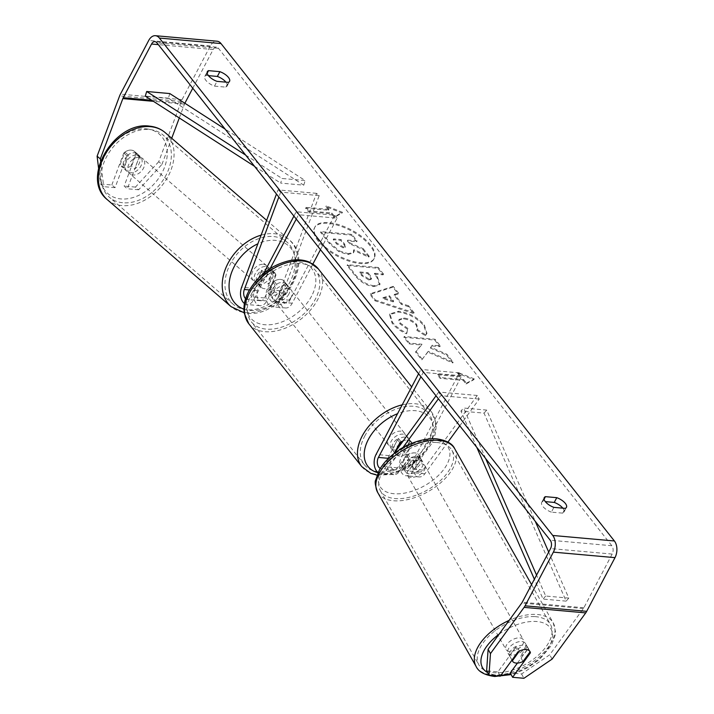 <?xml version="1.0" encoding="UTF-8"?>
<svg xmlns="http://www.w3.org/2000/svg" width="714" height="714" viewBox="0 0 714 714"><rect width="100%" height="100%" fill="white"/><g stroke="black" fill="none" stroke-linecap="round" stroke-linejoin="round"><path stroke-width="0.54" stroke-dasharray="3.57 2.68" d="M401.134 441.877L398.305 438.307A9.951 6.444 -38.3 0 0 393.003 443.778A9.951 6.444 -38.3 0 0 392.325 449.659L394.663 452.614L391.504 458.611A6.97 4.382 -84.9 0 0 390.656 465.706A6.97 4.382 -84.9 0 0 394.173 469.714A6.97 4.382 -84.9 0 0 397.528 467.84L406.828 455.059L408.783 458.683A9.951 5.605 -28.3 0 1 416.922 456.514A9.951 5.605 -28.3 0 1 420.733 458.584A9.951 5.605 -28.3 0 1 421.108 459.78L411.808 472.561A11.942 7.515 95.1 0 1 406.061 475.765A11.942 7.515 95.1 0 1 400.018 468.902A11.942 7.515 95.1 0 1 401.473 456.737L409.854 440.841A9.951 6.444 141.7 0 0 408.988 438.887A9.951 6.444 141.7 0 0 397.528 439.735L389.148 455.63A11.942 7.515 -84.9 0 0 387.693 467.804A11.942 7.515 -84.9 0 0 393.735 474.667A11.942 7.515 -84.9 0 0 399.483 471.463L408.783 458.683M406.828 455.059A9.951 5.605 -28.3 0 1 414.968 452.89A9.951 5.605 -28.3 0 1 418.788 454.961A9.951 5.605 -28.3 0 1 419.154 456.166L409.854 468.946A6.97 4.382 95.1 0 1 406.498 470.812A6.97 4.382 95.1 0 1 402.982 466.813A6.97 4.382 95.1 0 1 403.829 459.709L412.21 443.813A9.951 6.444 141.7 0 0 411.335 441.859A9.951 6.444 141.7 0 0 403.231 440.833A9.951 6.444 -38.3 0 1 411.335 441.859A9.951 6.444 -38.3 0 1 411.916 442.841L405.927 454.193L403.107 450.623A9.951 6.444 -38.3 0 0 408.408 445.152A9.951 6.444 -38.3 0 0 409.095 439.271L411.916 442.841M402.785 447.758L386.39 470.285A11.942 7.515 95.1 0 1 380.633 473.498A11.942 7.515 95.1 0 1 378.063 472.498M393.807 453.792L384.435 466.67A6.97 4.382 95.1 0 1 381.08 468.536A6.97 4.382 95.1 0 1 380.312 468.357M447.937 442.073L424.901 473.73A11.942 7.515 95.1 0 1 419.154 476.943A11.942 7.515 95.1 0 1 413.12 470.08A11.942 7.515 95.1 0 1 414.566 457.906L459.405 372.869L461.753 375.841L423.241 372.405L420.948 376.742M459.762 425.83L479.228 399.081L477.273 395.467L422.947 470.115A6.97 4.382 95.1 0 1 419.6 471.981A6.97 4.382 95.1 0 1 416.075 467.982A6.97 4.382 95.1 0 1 416.922 460.878L461.753 375.841M418.6 373.77L420.885 369.424L423.241 372.405M459.405 372.869L420.885 369.424M479.228 399.081L440.708 395.636L438.405 398.814M477.273 395.467L438.753 392.022L440.708 395.636M438.753 392.022L436.013 395.788M399.885 442.716L397.528 439.735M412.21 443.813L409.854 440.841M419.154 456.166L421.108 459.78M511.777 655.104A9.951 5.435 -29.5 0 1 508.065 653.212A9.951 5.435 -29.5 0 1 511.26 645.527A9.951 5.435 -29.5 0 1 521.666 641.52A9.951 5.435 -29.5 0 1 525.388 643.412A9.951 5.435 -29.5 0 1 522.184 651.097A9.951 5.435 -29.5 0 1 511.777 655.104M519.408 651.025L516.579 646.009A9.951 5.435 -29.5 0 0 509.51 655.711L511.992 660.093M517.436 663.083L528.057 648.49A9.951 5.605 151.7 0 0 527.691 647.286A9.951 5.605 151.7 0 0 515.731 647.384L518.078 651.73A9.951 5.605 -28.3 0 1 523.201 649.758A9.951 5.435 -29.5 0 1 526.182 649.499A9.951 5.435 -29.5 0 1 529.895 651.391A9.951 5.435 -29.5 0 1 529.958 651.498M405.079 466.483A9.951 5.435 -29.5 0 1 401.366 464.591A9.951 5.435 -29.5 0 1 401.179 464.189L403.642 468.536A9.951 5.435 -29.5 0 1 410.702 458.834L408.238 454.488A9.951 5.435 -29.5 0 1 414.968 452.89A9.951 5.435 -29.5 0 1 418.69 454.791A9.951 5.435 -29.5 0 1 418.877 455.184L421.34 459.539A9.951 5.435 -29.5 0 1 414.281 469.241L411.817 464.885A9.951 5.435 -29.5 0 1 405.079 466.483M409.184 473.739A9.951 5.435 -29.5 0 1 405.472 471.838A9.951 5.435 -29.5 0 1 408.667 464.162A9.951 5.435 -29.5 0 1 419.073 460.146A9.951 5.435 -29.5 0 1 422.795 462.038A9.951 5.435 -29.5 0 1 419.591 469.723A9.951 5.435 -29.5 0 1 409.184 473.739M408.238 454.488L401.179 464.189M411.817 464.885L418.877 455.184M523.023 661.494L520.158 656.416A9.951 5.435 -29.5 0 0 527.218 646.714L530.091 651.793M527.218 646.714L520.158 656.416M509.51 655.711L516.579 646.009M403.642 468.536L410.702 458.834M421.34 459.539L414.281 469.241M411.237 477.363A9.951 5.435 -29.5 0 1 407.524 475.47A9.951 5.435 -29.5 0 1 410.72 467.786A9.951 5.435 -29.5 0 1 421.126 463.779A9.951 5.435 -29.5 0 1 424.848 465.671A9.951 5.435 -29.5 0 1 421.644 473.355A9.951 5.435 -29.5 0 1 411.237 477.363M509.725 651.48A9.951 5.435 -29.5 0 1 506.012 649.588A9.951 5.435 -29.5 0 1 509.207 641.904A9.951 5.435 -29.5 0 1 519.614 637.888A9.951 5.435 -29.5 0 1 523.335 639.789A9.951 5.435 -29.5 0 1 520.131 647.464A9.951 5.435 -29.5 0 1 509.725 651.48M535.089 616.628A41.1 22.455 -29.5 0 1 550.44 624.447A41.1 22.455 -29.5 0 1 537.24 656.175A41.1 22.455 -29.5 0 1 494.258 672.74A41.1 22.455 -29.5 0 1 478.898 664.921A41.1 22.455 -29.5 0 1 492.107 633.193A41.1 22.455 -29.5 0 1 535.089 616.628M436.602 442.51A41.1 22.455 -29.5 0 1 451.953 450.338A41.1 22.455 -29.5 0 1 438.753 482.066A41.1 22.455 -29.5 0 1 395.761 498.622A41.1 22.455 -29.5 0 1 380.41 490.804A41.1 22.455 -29.5 0 1 393.61 459.075A41.1 22.455 -29.5 0 1 436.602 442.51M318.203 241.145A33.567 14.432 -152.2 0 1 314.499 227.811A33.567 14.432 -152.2 0 1 339.257 225.749A33.567 14.432 -152.2 0 1 370.164 245.794A33.567 14.432 -152.2 0 1 373.877 259.12A33.567 14.432 -152.2 0 1 349.119 261.19A33.567 14.432 -152.2 0 1 318.203 241.145M318.623 240.35A33.567 14.432 -152.2 0 1 314.91 227.016A33.567 14.432 -152.2 0 1 339.677 224.955A33.567 14.432 -152.2 0 1 370.584 245A33.567 14.432 -152.2 0 1 374.297 258.325A33.567 14.432 -152.2 0 1 349.539 260.396A33.567 14.432 -152.2 0 1 318.623 240.35M562.819 508.163A9.951 4.284 -152.2 0 1 563.935 512.134A9.951 4.284 -152.2 0 1 562.721 513.143L551.386 512.134L553.894 507.368M551.386 512.134A9.951 4.284 -152.2 0 1 542.801 506.387A9.951 4.284 -152.2 0 1 541.703 502.433A9.951 4.284 -152.2 0 1 542.917 501.424L545.335 501.639M208.443 75.63L206.025 75.416A9.951 4.284 27.8 0 0 204.811 76.434A9.951 4.284 27.8 0 0 205.909 80.387A9.951 4.284 27.8 0 0 214.495 86.126L217.002 81.36M139.284 156.875L136.062 154.188L124.156 186.086L127.369 188.773L139.284 156.875A9.951 7.086 129.9 0 0 137.516 154.001A9.951 7.086 129.9 0 0 134.446 152.778A9.951 7.086 129.9 0 0 126.958 155.777L115.043 187.666L111.83 184.98L100.522 183.971L98.568 168.129M111.83 184.98L123.745 153.091A9.951 7.086 -50.1 0 1 131.224 150.092A9.951 7.086 -50.1 0 1 134.294 151.314A9.951 7.086 -50.1 0 1 136.062 154.188M427.847 352.082L421.724 359.91L415.539 352.091L421.563 345.014L409.06 343.898L403.838 337.303L434.656 340.051L439.869 346.647L431.908 345.942L430.337 348.039L446.509 355.045L452.774 362.971L427.847 352.082L428.266 351.288L421.724 359.91M401.357 304.369L394.066 295.15L398.207 293.963L392.816 287.153L369.941 294.463L374.939 300.781L413.745 313.607L408.185 306.583L401.357 304.369L401.768 303.575L394.476 294.355L394.066 295.15M214.495 86.126L225.829 87.144A9.951 4.284 27.8 0 0 227.034 86.126A9.951 4.284 27.8 0 0 225.927 82.155M192.771 88.215L213.165 49.534A5.971 3.757 95.1 0 1 216.52 47.16A5.971 3.757 95.1 0 1 218.502 48.338L611.862 545.737A5.971 3.757 95.1 0 1 612.166 554.073L583.865 607.766A5.971 3.757 95.1 0 1 583.383 608.542L549.744 654.765L521.568 673.954L510.26 672.945M466.037 383.971L473.81 379.687L457.567 373.261L460.387 376.831L437.28 374.761L440.101 378.331L463.207 380.401L466.037 383.971L466.456 383.177L474.23 378.893L473.81 379.687M328.645 210.237L325.816 206.667L342.06 213.093L334.286 217.377L331.466 213.807L308.359 211.737L305.53 208.167L328.645 210.237L329.056 209.443L305.949 207.372L305.53 208.167M373.788 286.564L379.643 284.948L376.876 277.335L374.288 274.069L383.097 274.854L377.876 268.259L347.066 265.51L355.135 275.702C360.32 282.03 366.541 285.654 373.788 286.564L374.207 285.77L380.062 284.154L377.295 276.541L374.707 273.275L374.288 274.069M425.285 335.651L426.553 334.134L423.902 325.736C417.271 318.176 408.72 313.616 398.26 312.036L389.567 314.669L392.075 323.139C396.074 327.904 400.875 331.466 406.489 333.813L407.533 329.297L399.813 323.772L398.796 320.158L403.553 318.828C408.783 319.506 413.031 321.648 416.271 325.245L417.387 329.44L416.78 330.279L425.285 335.651L426.972 333.34L424.321 324.941C417.69 317.382 409.14 312.821 398.68 311.242L389.987 313.874L392.495 322.344C396.493 327.11 401.295 330.671 406.909 333.019L406.489 333.813M515.731 647.384L497.935 671.847L486.627 670.83M497.935 671.847L500.282 676.185M521.568 673.954L523.915 678.3M115.043 187.666L103.735 186.657L100.522 183.971M158.731 161.712L135.464 187.095L138.677 189.781L161.944 164.398L158.731 161.712L181.249 101.424A11.942 7.515 95.1 0 1 182.034 99.657L210.344 45.964A11.942 7.515 95.1 0 1 217.056 41.207M179.294 117.962L184.471 104.11A5.971 3.757 95.1 0 1 184.855 103.235L151.752 100.263M161.944 164.398L171.708 138.266M138.677 189.781L127.369 188.773M100.603 161.185L103.735 186.657M135.464 187.095L124.156 186.086M552.083 659.111L549.744 654.765M126.958 155.777L123.745 153.091M225.829 87.144L228.346 82.369M206.025 75.416L207.176 73.239M528.057 648.49L529.949 651.989M562.721 513.143L565.238 508.377M542.917 501.424L544.068 499.238M347.852 254.496L353.412 252.934L353.546 250.444L368.808 257.102L362.774 249.463L349.628 243.831L347.334 240.93L356.688 241.769L351.458 235.156L320.586 232.398L329.502 243.67L338.998 251.739L347.852 254.496L348.271 253.702L353.832 252.14L353.966 249.65L369.227 256.308L368.808 257.102M362.774 249.463L363.194 248.668L350.047 243.037L347.754 240.136L357.107 240.975L351.877 234.362L320.997 231.604L329.922 242.876L339.418 250.944L338.998 251.739M339.418 250.944L348.271 253.702M320.997 231.604L320.586 232.398M351.877 234.362L351.458 235.156M357.107 240.975L356.688 241.769M347.754 240.136L347.334 240.93M350.047 243.037L349.628 243.831M363.194 248.668L369.227 256.308M353.966 249.65L353.546 250.444M474.23 378.893L457.986 372.467L457.567 373.261M457.986 372.467L460.807 376.037L460.387 376.831M460.807 376.037L437.7 373.966L437.28 374.761M463.207 380.401L463.627 379.607L440.52 377.536L437.7 373.966M440.52 377.536L440.101 378.331M463.627 379.607L466.456 383.177M305.949 207.372L308.778 210.942L308.359 211.737M329.056 209.443L326.236 205.873L342.479 212.299L334.705 216.574L331.885 213.013L308.778 210.942M331.885 213.013L331.466 213.807M334.705 216.574L334.286 217.377M342.479 212.299L342.06 213.093M326.236 205.873L325.816 206.667M389.059 296.587L393.253 301.888L382.463 298.47L389.059 296.587L389.478 295.792L393.673 301.094L393.253 301.888M393.673 301.094L382.882 297.676L382.463 298.47M394.476 294.355L398.626 293.168L398.207 293.963M398.626 293.168L393.236 286.359L392.816 287.153M393.236 286.359L370.361 293.668L369.941 294.463M370.361 293.668L375.359 299.987L374.939 300.781M375.359 299.987L414.165 312.812L413.745 313.607M414.165 312.812L408.604 305.788L408.185 306.583M408.604 305.788L401.768 303.575M382.882 297.676L389.478 295.792M368.968 280.004L361.9 275.836L359.454 272.739L367.603 273.471L370.075 276.604L371.11 279.415L369.058 280.013L369.388 279.21L362.319 275.042L359.874 271.945L359.454 272.739M359.874 271.945L368.022 272.677L367.603 273.471M368.022 272.677L370.495 275.8L371.521 278.621L369.388 279.21M374.707 273.275L383.516 274.06L383.097 274.854M383.516 274.06L378.295 267.464L377.876 268.259M378.295 267.464L347.486 264.716L347.066 265.51M347.486 264.716L355.554 274.908C360.74 281.236 366.951 284.859 374.207 285.77M422.144 359.115L415.959 351.297L421.983 344.219L409.479 343.104L404.258 336.508L435.076 339.257L440.288 345.853L432.327 345.148L430.756 347.245L446.928 354.251L453.194 362.176L428.266 351.288M453.194 362.176L452.774 362.971M446.928 354.251L446.509 355.045M430.756 347.245L430.337 348.039M432.327 345.148L431.908 345.942M440.288 345.853L439.869 346.647M435.076 339.257L434.656 340.051M404.258 336.508L403.838 337.303M409.479 343.104L409.06 343.898M421.983 344.219L421.563 345.014M415.959 351.297L415.539 352.091M406.909 333.019L407.533 329.297M407.953 328.502L400.233 322.978L399.215 319.363L403.972 318.033C409.202 318.712 413.442 320.854 416.69 324.451L417.806 328.645L416.78 330.279M417.199 329.484L425.705 334.857M343.22 247.91L336.642 243.992L333.215 239.672L340.632 240.332L344.077 244.688L345.094 247.374L343.22 247.91L343.639 247.115L337.062 243.197L333.634 238.878L341.051 239.538L344.496 243.893L345.514 246.58L343.639 247.115M341.051 239.538L340.632 240.332M333.634 238.878L333.215 239.672M275.97 275.095L269.74 291.767A6.97 4.382 -84.9 0 0 272.873 301.835A6.97 4.382 -84.9 0 0 276.782 299.068L285.163 283.172A9.951 6.444 141.7 0 0 284.297 281.218A9.951 6.444 141.7 0 0 272.837 282.066L264.466 297.961A6.97 4.382 95.1 0 1 260.548 300.737A6.97 4.382 95.1 0 1 257.415 290.66L263.644 273.998A9.951 7.086 -50.1 0 1 271.124 270.999A9.951 7.086 -50.1 0 1 274.194 272.221A9.951 7.086 -50.1 0 1 275.97 275.095L273.284 272.855L267.063 289.527A11.942 7.515 -84.9 0 0 272.427 306.797A11.942 7.515 -84.9 0 0 279.138 302.04L287.519 286.144A9.951 6.444 141.7 0 0 286.644 284.19A9.951 6.444 141.7 0 0 275.193 285.047L266.813 300.942A11.942 7.515 95.1 0 1 260.101 305.69A11.942 7.515 95.1 0 1 254.737 288.42L260.958 271.757A9.951 7.086 -50.1 0 1 268.446 268.759A9.951 7.086 -50.1 0 1 271.516 269.981A9.951 7.086 -50.1 0 1 273.284 272.855M244.42 303.504A11.942 7.515 -84.9 0 0 247.008 304.521A11.942 7.515 -84.9 0 0 253.72 299.764L270.178 268.544M245.598 298.693A6.97 4.382 -84.9 0 0 247.455 299.568A6.97 4.382 -84.9 0 0 251.364 296.792L263.85 273.123M312.911 263.993L292.231 303.209A11.942 7.515 -84.9 0 1 285.529 307.966A11.942 7.515 -84.9 0 1 280.156 290.696L316.516 193.342L319.203 195.582L282.833 292.936A6.97 4.382 -84.9 0 0 285.966 303.013A6.97 4.382 -84.9 0 0 289.884 300.237L334.714 215.2L296.203 211.755L293.909 216.101M296.265 219.073L298.55 214.735L296.203 211.755M320.461 249.677L337.07 218.172L298.55 214.735M337.07 218.172L334.714 215.2M316.516 193.342L278.005 189.897L276.461 194.038M319.203 195.582L280.682 192.137L278.005 189.897M280.682 192.137L278.844 197.055M272.837 282.066L275.193 285.047M285.163 283.172L287.519 286.144M263.644 273.998L260.958 271.757M288.902 294.025A9.951 6.444 -38.3 0 1 281.084 300.692A9.951 6.444 -38.3 0 1 273.391 299.514A9.951 6.444 -38.3 0 1 273.489 292.651A9.951 6.444 -38.3 0 1 281.307 285.984A9.951 6.444 -38.3 0 1 289 287.162A9.951 6.444 -38.3 0 1 288.902 294.025M268.107 292.579L270.927 296.149A9.951 6.444 -38.3 0 1 271.606 290.268A9.951 6.444 -38.3 0 1 276.916 284.797L274.087 281.227A9.951 6.444 -38.3 0 1 284.297 281.218A9.951 6.444 -38.3 0 1 284.877 282.191L278.888 293.543A9.951 6.444 -38.3 0 1 268.687 293.561A9.951 6.444 -38.3 0 1 268.107 292.579L274.087 281.227M278.888 293.543L281.709 297.113A9.951 6.444 -38.3 0 0 287.019 291.651A9.951 6.444 -38.3 0 0 287.697 285.761L284.877 282.191M406.525 442.769A9.951 6.444 -38.3 0 1 398.715 449.436A9.951 6.444 -38.3 0 1 391.022 448.258A9.951 6.444 -38.3 0 1 391.12 441.395A9.951 6.444 -38.3 0 1 398.939 434.737A9.951 6.444 -38.3 0 1 406.632 435.906A9.951 6.444 -38.3 0 1 406.525 442.769M405.927 454.193A9.951 6.444 -38.3 0 1 395.726 454.202A9.951 6.444 -38.3 0 1 395.145 453.229L397.591 448.588M394.663 452.614L395.145 453.229M287.697 285.761L281.709 297.113M270.927 296.149L276.916 284.797M392.325 449.659L398.305 438.307M409.095 439.271L403.107 450.623M404.178 439.797A9.951 6.444 -38.3 0 1 396.359 446.455A9.951 6.444 -38.3 0 1 388.666 445.277A9.951 6.444 -38.3 0 1 388.773 438.423A9.951 6.444 -38.3 0 1 396.582 431.756A9.951 6.444 -38.3 0 1 404.276 432.934A9.951 6.444 -38.3 0 1 404.178 439.797M291.25 296.997A9.951 6.444 -38.3 0 1 283.44 303.664A9.951 6.444 -38.3 0 1 275.738 302.486A9.951 6.444 -38.3 0 1 275.845 295.623A9.951 6.444 -38.3 0 1 283.654 288.965A9.951 6.444 -38.3 0 1 291.357 290.143A9.951 6.444 -38.3 0 1 291.25 296.997M251.73 293.472A41.1 26.605 -38.3 0 1 284.002 265.956A41.1 26.605 -38.3 0 1 315.784 270.82A41.1 26.605 -38.3 0 1 315.365 299.157A41.1 26.605 -38.3 0 1 283.092 326.664A41.1 26.605 -38.3 0 1 251.31 321.809A41.1 26.605 -38.3 0 1 251.73 293.472M364.658 436.263A41.1 26.605 -38.3 0 1 396.93 408.756A41.1 26.605 -38.3 0 1 428.712 413.611A41.1 26.605 -38.3 0 1 428.284 441.948A41.1 26.605 -38.3 0 1 396.02 469.464A41.1 26.605 -38.3 0 1 364.238 464.6A41.1 26.605 -38.3 0 1 364.658 436.263M136.954 155.036A9.951 7.247 -49.2 0 1 140.149 156.366A9.951 7.247 -49.2 0 1 140.488 166.746A9.951 7.247 -49.2 0 1 130.332 172.761A9.951 7.247 -49.2 0 1 127.137 171.431A9.951 7.247 -49.2 0 1 126.789 161.052A9.951 7.247 -49.2 0 1 136.954 155.036M131.09 165.88A9.951 7.247 -49.2 0 1 124.655 167.852A9.951 7.247 -49.2 0 1 121.46 166.523A9.951 7.247 -49.2 0 1 120.113 164.755L124.843 152.1A9.951 7.247 -49.2 0 1 131.278 150.136A9.951 7.247 -49.2 0 1 134.473 151.466A9.951 7.247 -49.2 0 1 135.812 153.233L131.09 165.88L134.696 169.004A9.951 7.247 -49.2 0 0 139.426 156.348L135.812 153.233M270.945 286.751A9.951 7.247 -49.2 0 1 264.51 288.724A9.951 7.247 -49.2 0 1 261.306 287.394A9.951 7.247 -49.2 0 1 259.967 285.627L256.87 282.949A9.951 7.247 -49.2 0 1 261.601 270.294L264.698 272.971A9.951 7.247 -49.2 0 1 271.124 270.999A9.951 7.247 -49.2 0 1 274.328 272.329A9.951 7.247 -49.2 0 1 275.666 274.096L272.569 271.418A9.951 7.247 -49.2 0 1 267.848 284.074L270.945 286.751L275.666 274.096M265.965 266.545A9.951 7.247 -49.2 0 1 269.16 267.875A9.951 7.247 -49.2 0 1 269.508 278.255A9.951 7.247 -49.2 0 1 259.352 284.261A9.951 7.247 -49.2 0 1 256.147 282.931A9.951 7.247 -49.2 0 1 255.808 272.552A9.951 7.247 -49.2 0 1 265.965 266.545M264.698 272.971L259.967 285.627M124.843 152.1L128.449 155.224A9.951 7.247 -49.2 0 0 123.727 167.879L120.113 164.755M139.426 156.348L134.696 169.004M123.727 167.879L128.449 155.224M256.87 282.949L261.601 270.294M272.569 271.418L267.848 284.074M263.386 264.314A9.951 7.247 -49.2 0 1 266.581 265.644A9.951 7.247 -49.2 0 1 266.929 276.023A9.951 7.247 -49.2 0 1 256.763 282.03A9.951 7.247 -49.2 0 1 253.568 280.7A9.951 7.247 -49.2 0 1 253.229 270.32A9.951 7.247 -49.2 0 1 263.386 264.314M139.533 157.267A9.951 7.247 -49.2 0 1 142.729 158.597A9.951 7.247 -49.2 0 1 143.068 168.977A9.951 7.247 -49.2 0 1 132.911 174.992A9.951 7.247 -49.2 0 1 129.716 173.663A9.951 7.247 -49.2 0 1 129.368 163.283A9.951 7.247 -49.2 0 1 139.533 157.267M122.549 202.722A41.1 29.926 -49.2 0 1 109.349 197.225A41.1 29.926 -49.2 0 1 107.93 154.358A41.1 29.926 -49.2 0 1 149.886 129.537A41.1 29.926 -49.2 0 1 163.095 135.035A41.1 29.926 -49.2 0 1 164.515 177.902A41.1 29.926 -49.2 0 1 122.549 202.722M246.41 309.76A41.1 29.926 -49.2 0 1 233.201 304.271A41.1 29.926 -49.2 0 1 231.782 261.404A41.1 29.926 -49.2 0 1 273.748 236.584A41.1 29.926 -49.2 0 1 286.948 242.073A41.1 29.926 -49.2 0 1 288.367 284.94A41.1 29.926 -49.2 0 1 246.41 309.76M245.67 155.099L282.057 178.482L305.164 180.544L225.115 129.1M169.789 93.561L168.397 98.175L303.762 185.167L280.656 183.096L282.057 178.482M303.762 185.167L305.164 180.544M254.541 166.317L280.656 183.096M168.397 98.175L145.29 96.113M548.691 552.074L568.79 598.1L545.683 596.029L536.553 575.109M485.645 458.558L463.582 408.024L486.689 410.086L535.241 521.265M568.79 598.1L566.148 601.143L484.047 413.129L460.932 411.059L463.582 408.024M484.047 413.129L486.689 410.086M566.148 601.143L543.042 599.073L534.375 579.232M476.774 447.339L460.932 411.059M545.683 596.029L543.042 599.073M399.483 471.463L386.39 470.285M389.148 455.63L376.055 454.461M397.528 467.84L384.435 466.67M391.504 458.611L388.559 458.343M416.922 460.878L403.829 459.709M414.566 457.906L401.473 456.737M424.901 473.73L411.808 472.561M422.947 470.115L409.854 468.946M476.122 666.492A44.286 24.196 150.5 0 0 492.669 674.917A44.286 24.196 150.5 0 0 538.99 657.067A44.286 24.196 150.5 0 0 553.216 622.885A44.286 24.196 150.5 0 0 536.669 614.451A44.286 24.196 150.5 0 0 509.127 620.386M501.005 675.185A39.306 21.474 -29.5 0 1 497.194 675.149A39.306 21.474 -29.5 0 1 487.564 672.552M499.095 634.184A39.306 21.474 -29.5 0 1 536.25 621.475A39.306 21.474 -29.5 0 1 550.075 644.822A39.306 21.474 -29.5 0 1 510.689 673.73M454.729 448.767A44.286 24.196 -29.5 0 1 440.502 482.95A44.286 24.196 -29.5 0 1 394.182 500.8A44.286 24.196 -29.5 0 1 377.635 492.374M433.657 440.11A39.306 21.474 150.5 0 0 384.114 464.957A39.306 21.474 150.5 0 0 394.601 493.776A39.306 21.474 150.5 0 0 444.153 468.919A39.306 21.474 150.5 0 0 433.657 440.11M218.502 48.338L156.884 42.822M611.862 545.737L550.235 540.23M583.383 608.542L521.755 603.035M583.865 607.766L522.237 602.259M612.166 554.073L550.548 548.566M213.165 49.534L158.303 44.625M184.471 104.11L153.412 101.334M181.249 101.424L119.622 95.908M182.034 99.657L120.416 94.15M210.344 45.964L148.717 40.457M348.361 253.711L347.941 254.505M329.922 242.876L329.502 243.67M362.319 275.042L361.9 275.836M370.495 275.8L370.075 276.604M369.468 279.219L369.058 280.013M374.288 285.778L373.877 286.573M377.295 276.541L376.876 277.335M355.554 274.908L355.135 275.702M424.321 324.941L423.902 325.736M398.68 311.242L398.26 312.036M398.591 311.233L398.171 312.027M392.495 322.344L392.075 323.139M400.233 322.978L399.813 323.772M403.883 318.025L403.464 318.819M403.972 318.033L403.553 318.828M416.69 324.451L416.271 325.245M343.55 247.106L343.131 247.901M344.496 243.893L344.077 244.688M337.062 243.197L336.642 243.992M254.737 288.42L241.635 287.251M266.813 300.942L253.72 299.764M264.466 297.961L251.364 296.792M257.415 290.66L249.445 289.946M289.884 300.237L276.782 299.068M292.231 303.209L279.138 302.04M280.156 290.696L267.063 289.527M282.833 292.936L269.74 291.767M248.811 323.781A44.286 28.667 141.7 0 0 283.056 329.02A44.286 28.667 141.7 0 0 317.828 299.38A44.286 28.667 141.7 0 0 318.283 268.839M311.625 296.06A39.306 25.445 -38.3 0 1 264.644 324.727A39.306 25.445 -38.3 0 1 250.766 290.616A39.306 25.445 -38.3 0 1 297.747 261.949A39.306 25.445 -38.3 0 1 311.625 296.06M402.214 404.838A44.286 28.667 -38.3 0 1 431.211 411.639A44.286 28.667 -38.3 0 1 430.747 442.171A44.286 28.667 -38.3 0 1 395.984 471.811A44.286 28.667 -38.3 0 1 361.739 466.581M377.956 472.73A39.306 25.445 141.7 0 0 429.257 444.804A39.306 25.445 141.7 0 0 428.266 416.155A39.306 25.445 141.7 0 0 397.546 413.692M107.261 199.634A44.286 32.246 130.8 0 0 121.496 205.552A44.286 32.246 130.8 0 0 166.701 178.812A44.286 32.246 130.8 0 0 165.175 132.625M146.709 128.904A39.306 28.622 -49.2 0 1 164.604 167.076A39.306 28.622 -49.2 0 1 120.568 198.894A39.306 28.622 -49.2 0 1 102.673 160.721A39.306 28.622 -49.2 0 1 146.709 128.904M261.101 235.147A44.286 32.246 -49.2 0 1 274.801 233.746A44.286 32.246 -49.2 0 1 289.036 239.663A44.286 32.246 -49.2 0 1 290.562 285.85A44.286 32.246 -49.2 0 1 245.348 312.598A44.286 32.246 -49.2 0 1 231.122 306.681M243.938 309.153A39.306 28.622 130.8 0 0 249.588 310.394A39.306 28.622 130.8 0 0 293.624 278.576A39.306 28.622 130.8 0 0 275.729 240.404A39.306 28.622 130.8 0 0 257.879 243.786M393.735 474.667L380.633 473.498M394.173 469.714L381.08 468.536M419.154 476.943L406.061 475.765M419.6 471.981L406.498 470.812M406.632 435.906L408.988 438.887M418.788 454.961L420.733 458.584M508.065 653.212L511.974 660.12M401.366 464.591L405.472 471.838M418.69 454.791L422.795 462.038M525.388 643.412L529.895 651.391M531.555 584.587L553.216 622.885L555.456 631.417L555.189 635.13L551.449 645.358L539.57 659.388L527.476 667.831L518.605 672.079L511.153 674.596M407.524 475.47L506.012 649.588M451.953 450.338L550.44 624.447M380.41 490.804L478.898 664.921M424.848 465.671L523.335 639.789M314.91 227.016L314.499 227.811M137.516 154.001L134.294 151.314M216.52 47.16L154.902 41.644M227.034 86.126L229.551 81.36M204.811 76.434L207.328 71.668M527.691 647.286L530.029 651.632M563.935 512.134L566.443 507.368M541.703 502.433L544.22 497.667M374.297 258.325L373.877 259.12M353.832 252.14L353.412 252.934M371.11 279.415L371.521 278.621M379.643 284.948L380.062 284.154M389.567 314.669L389.987 313.874M398.796 320.158L399.215 319.363M417.387 329.44L417.806 328.645M426.553 334.134L426.972 333.34M345.514 246.58L345.094 247.374M274.194 272.221L271.516 269.981M260.101 305.69L247.008 304.521M260.548 300.737L247.455 299.568M285.529 307.966L272.427 306.797M285.966 303.013L272.873 301.835M289 287.162L286.644 284.19M376.974 475.131L391.932 474.507L407.444 468.322L421.278 457.656L431.301 444.153C435.308 436.549 436.781 429.176 435.727 422.054L431.211 411.639L411.666 386.926M273.391 299.514L268.687 293.561M395.726 454.202L391.022 448.258M388.666 445.277L275.738 302.486M428.712 413.611L315.784 270.82M364.238 464.6L251.31 321.809M404.276 432.934L291.357 290.143M266.643 220.314L289.036 239.663C316.364 261.047 281.521 318.703 246.5 313.116L244.206 312.794M140.149 156.366L134.473 151.466M274.328 272.329L269.16 267.875M261.306 287.394L256.147 282.931M127.137 171.431L121.46 166.523M266.581 265.644L142.729 158.597M233.201 304.271L109.349 197.225M286.948 242.073L163.095 135.035M253.568 280.7L129.716 173.663"/><path stroke-width="1.07" d="M378.063 472.498A11.942 7.515 95.1 0 1 376.055 454.461L418.6 373.77M380.312 468.357A6.97 4.382 95.1 0 1 378.411 457.433L420.948 376.742M459.762 425.83L447.937 442.073M397.591 448.588L401.134 441.877A9.951 6.444 -38.3 0 1 403.231 440.833A9.951 6.444 141.7 0 0 399.885 442.716L394.663 452.614M438.405 398.814L402.785 447.758M436.013 395.788L393.807 453.792M529.958 651.498A9.951 5.435 -29.5 0 1 530.091 651.793L523.023 661.494A9.951 5.435 -29.5 0 1 516.293 663.083A9.951 5.435 -29.5 0 1 512.572 661.191A9.951 5.435 -29.5 0 1 512.384 660.789L519.408 651.025M511.992 660.093L512.384 660.789M519.444 651.088A9.951 5.435 -29.5 0 1 523.201 649.758A9.951 5.605 -28.3 0 1 530.029 651.632A9.951 5.605 -28.3 0 1 530.404 652.837L512.607 677.291L523.915 678.3L552.083 659.111L585.73 612.889L524.103 607.373L490.464 653.605L488.974 675.176L486.627 670.83L488.117 649.258L490.464 653.605M545.317 501.621A9.951 4.284 -152.2 0 1 544.22 497.667A9.951 4.284 -152.2 0 1 545.425 496.658L556.768 497.667A9.951 4.284 -152.2 0 1 566.443 507.368A9.951 4.284 -152.2 0 1 565.238 508.377L553.894 507.368A9.951 4.284 -152.2 0 1 545.317 501.621L554.251 502.433A9.951 4.284 -152.2 0 1 562.819 508.163M208.426 75.613A9.951 4.284 27.8 0 0 217.002 81.36L228.346 82.369A9.951 4.284 27.8 0 0 229.551 81.36A9.951 4.284 27.8 0 0 219.876 71.668L208.533 70.65A9.951 4.284 27.8 0 0 207.328 71.668A9.951 4.284 27.8 0 0 208.426 75.613M225.927 82.155A9.951 4.284 27.8 0 0 217.359 76.434L208.443 75.63M98.568 168.129L97.104 156.196L100.326 158.883L122.844 98.594A5.971 3.757 95.1 0 1 123.236 97.72L151.547 44.027A5.971 3.757 95.1 0 1 154.902 41.644A5.971 3.757 95.1 0 1 156.884 42.822L550.235 540.23A5.971 3.757 95.1 0 1 550.548 548.566L522.237 602.259A5.971 3.757 95.1 0 1 521.755 603.035L488.117 649.258M97.104 156.196L119.622 95.908A11.942 7.515 95.1 0 1 120.416 94.15L148.717 40.457A11.942 7.515 95.1 0 1 155.429 35.7A11.942 7.515 95.1 0 1 159.392 38.056L552.752 535.464A11.942 7.515 95.1 0 1 553.368 552.136L525.058 605.829A11.942 7.515 95.1 0 1 524.103 607.373M155.429 35.7L217.056 41.207A11.942 7.515 95.1 0 1 221.019 43.572L614.379 540.971A11.942 7.515 95.1 0 1 614.995 557.643L586.685 611.336A11.942 7.515 95.1 0 1 585.73 612.889M488.974 675.176L500.282 676.185L518.078 651.73M517.436 663.083L510.26 672.945L512.607 677.291M184.864 103.227L184.837 103.227A5.971 3.757 95.1 0 1 184.864 103.227L192.771 88.215M171.708 138.266L179.294 117.962M100.326 158.883L100.603 161.185M217.359 76.434L219.876 71.668M207.176 73.239L208.533 70.65M529.949 651.989L530.404 652.837M554.251 502.433L556.768 497.667M544.068 499.238L545.425 496.658M276.461 194.038L241.635 287.251A11.942 7.515 -84.9 0 0 244.42 303.504M278.844 197.055L244.322 289.491A6.97 4.382 -84.9 0 0 245.598 298.693M263.85 273.123L293.909 216.101M270.178 268.544L296.265 219.073M312.911 263.993L320.461 249.677M225.115 129.1L169.789 93.561L146.682 91.49L245.67 155.099M146.682 91.49L145.29 96.113L254.541 166.317M536.553 575.109L485.645 458.558M548.691 552.074L535.241 521.265M534.375 579.232L476.774 447.339M388.559 458.343L378.411 457.433M509.127 620.386A44.286 24.196 150.5 0 0 476.122 666.492C478.585 671.847 484.815 675.185 494.82 676.479L511.153 674.596M487.564 672.552A39.306 21.474 -29.5 0 1 499.095 634.184M454.729 448.767C452.337 443.448 446.107 440.11 436.04 438.771C422.117 438.369 408.346 443.144 394.717 453.087C387.997 458.201 382.874 463.823 379.366 469.964L375.68 480.067C374.654 481.727 375.314 485.832 377.635 492.374A44.286 24.196 -29.5 0 1 391.87 458.183A44.286 24.196 -29.5 0 1 438.182 440.342A44.286 24.196 -29.5 0 1 454.729 448.767L531.555 584.587M510.689 673.73A39.306 21.474 -29.5 0 1 501.005 675.185M614.379 540.971L552.752 535.464M221.019 43.572L159.392 38.056M158.303 44.625L151.547 44.027M151.752 100.263L123.236 97.72M153.412 101.334L122.844 98.594M614.995 557.643L553.368 552.136M586.685 611.336L525.058 605.829M249.445 289.946L244.322 289.491M249.266 293.249A44.286 28.667 141.7 0 0 248.811 323.781L244.295 313.392C243.233 306.261 244.706 298.889 248.722 291.267C258.307 274.836 272.141 264.573 290.241 260.485C297.22 259.236 303.53 259.753 309.189 262.047L318.283 268.839A44.286 28.667 141.7 0 0 284.038 263.609A44.286 28.667 141.7 0 0 249.266 293.249M376.974 475.131L370.807 473.364L361.739 466.581A44.286 28.667 -38.3 0 1 362.194 436.04A44.286 28.667 -38.3 0 1 402.214 404.838M397.546 413.692A39.306 25.445 141.7 0 0 368.397 439.36A39.306 25.445 141.7 0 0 377.956 472.73M165.175 132.625A44.286 32.246 130.8 0 0 150.949 126.708A44.286 32.246 130.8 0 0 105.734 153.448A44.286 32.246 130.8 0 0 107.261 199.634C79.932 178.25 114.775 120.604 149.797 126.182C155.732 126.806 160.855 128.948 165.175 132.625L266.643 220.314M107.261 199.634L231.122 306.681A44.286 32.246 -49.2 0 1 225.963 267.652A44.286 32.246 -49.2 0 1 261.101 235.147M257.879 243.786A39.306 28.622 130.8 0 0 229.89 278.38A39.306 28.622 130.8 0 0 243.938 309.153M377.635 492.374L476.122 666.492M511.974 660.12L512.572 661.191M361.739 466.581L248.811 323.781M411.666 386.926L318.283 268.839M231.122 306.681L244.206 312.794"/></g></svg>
